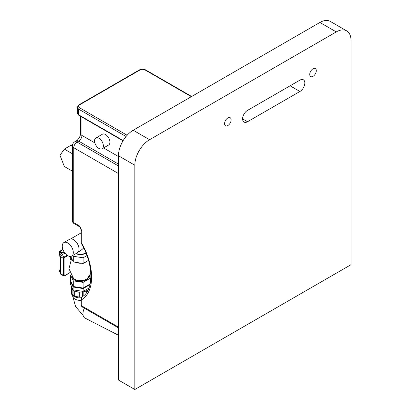 <?xml version="1.0" encoding="UTF-8"?>
<svg xmlns="http://www.w3.org/2000/svg" width="410" height="410" viewBox="0 0 410 410"><rect width="100%" height="100%" fill="white"/><g stroke="black" fill="none" stroke-linecap="round" stroke-linejoin="round"><path stroke-width="0.61" d="M72.401 146.201L70.884 145.319L64.334 149.102L72.401 153.76M72.401 171.16L64.334 166.501L59.983 155.293L64.334 149.102M94.572 140.845A6.232 3.598 60 0 1 95.863 137.991A6.232 3.598 60 0 1 100.665 139.661A6.232 3.598 60 0 1 103.381 145.929A6.232 3.598 60 0 1 102.095 148.784A6.232 3.598 60 0 1 97.293 147.113A6.232 3.598 60 0 1 94.572 140.845M95.863 137.991L102.413 134.213A6.232 3.598 60 0 1 107.215 135.879A6.232 3.598 60 0 1 109.936 142.152A6.232 3.598 60 0 1 108.645 145.002L102.095 148.784M81.559 243.801L81.949 243.622A2.316 1.338 180 0 1 81.267 242.674A2.316 2.316 0 0 0 81.559 243.801C94.059 265.347 93.557 290.541 82.333 296.676A2.316 2.316 0 0 0 81.267 298.629A2.316 1.338 0 0 0 81.949 299.577A2.316 1.891 -122.6 0 1 82.333 296.676L82.333 296.676A2.316 1.891 -122.6 0 1 82.395 296.64M316.294 70.679A4.633 2.675 -60 0 1 314.27 75.343A4.633 2.675 -60 0 1 310.703 76.583A4.633 2.675 -60 0 1 309.74 74.461A4.633 2.675 -60 0 1 311.764 69.802A4.633 2.675 -60 0 1 315.331 68.562A4.633 2.675 -60 0 1 316.294 70.679M231.137 119.848A4.633 2.675 -60 0 1 229.113 124.507A4.633 2.675 -60 0 1 225.546 125.747A4.633 2.675 -60 0 1 224.583 123.625A4.633 2.675 -60 0 1 226.607 118.967A4.633 2.675 -60 0 1 230.174 117.726A4.633 2.675 -60 0 1 231.137 119.848M118.464 155.774L118.464 380.044L134.844 389.5L351.011 264.696L351.011 40.426A20.843 12.033 -60 0 0 346.696 30.883L330.316 21.428A20.843 12.033 120 0 0 319.897 22.463L133.204 130.247A20.843 12.033 120 0 0 118.464 155.774L134.844 165.23A20.843 12.033 -60 0 1 149.583 139.702L133.204 130.247M319.897 22.463L336.272 31.913L149.583 139.702M336.272 31.913A20.843 12.033 -60 0 1 346.696 30.883M299.915 80.135A6.949 4.013 -60 0 1 303.39 79.791A6.949 4.013 -60 0 1 304.456 85.357A6.949 4.013 -60 0 1 299.915 91.481L247.512 121.739A6.949 4.013 -60 0 1 244.037 122.083A6.949 4.013 -60 0 1 242.971 116.512A6.949 4.013 -60 0 1 247.512 110.392L299.915 80.135M134.844 165.23L134.844 389.5M70.848 259.638L70.797 259.612A2.316 1.338 -60 0 1 70.894 256.783M64.934 253.149L61.31 255.24A1.158 0.666 120 0 0 60.495 256.66L60.495 273.68A1.158 0.666 120 0 0 60.536 273.952A1.158 0.666 120 0 0 60.731 274.208L63.683 275.909A1.158 0.666 120 0 1 63.442 275.382A0.461 0.266 0 0 0 64.098 275.382L64.098 258.361A0.697 0.4 -60 0 1 64.585 257.511L67.747 255.686M59.547 254.6A0.928 0.533 60 0 1 59.686 254.441L59.686 254.441A0.928 0.533 60 0 1 59.855 254.4L64.098 251.95M59.055 255.45A0.928 0.533 0 0 0 58.989 255.65L58.989 255.65A0.928 0.533 0 0 0 59.035 255.819L59.855 254.4L64.262 256.942A0.461 0.266 60 0 1 64.585 257.511M64.073 251.909L59.686 254.441L59.035 255.333L59.035 269.472A0.928 0.533 180 0 1 58.989 269.303L58.989 269.303A0.928 0.533 180 0 1 59.035 269.134M67.132 255.286L64.262 256.942A1.158 0.666 120 0 0 63.442 258.361L63.442 275.382L60.495 273.68L59.035 269.472L59.035 255.819L63.442 258.361A0.461 0.266 0 0 0 64.098 258.361M118.464 335.252L84.901 318.037A9.266 5.022 -62.8 0 1 84.332 308.171M87.074 291.848L87.074 290.669A9.266 5.35 0 0 0 87.397 290.47A9.266 5.35 0 0 0 87.704 290.26L87.704 290.787M78.146 297.009L77.977 291.925A9.03 5.217 -0 0 1 75.01 291.069L74.681 291.09L74.681 296.005A9.266 5.35 180 0 0 78.146 297.009L77.977 296.85A9.03 5.217 -0 0 1 75.01 295.984L74.681 296.005M78.146 292.089A9.266 5.35 -0 0 0 79.074 292.202L79.074 297.117A9.266 5.35 180 0 0 81.826 297.122M82.651 296.471L82.651 291.976A9.03 5.217 -0 0 1 79.34 292.089L79.335 297.014L79.34 292.089L79.074 292.202M82.651 291.976L82.656 296.466M82.938 296.271L82.938 292.069L82.656 291.981M82.938 292.069A9.266 5.35 -0 0 0 83.84 291.899L83.84 295.569M86.746 292.345L86.746 290.669A9.03 5.217 -0 0 1 83.973 291.72L83.84 291.899M86.746 290.669L86.756 292.33M87.074 290.669L86.756 290.675M88.396 289.419A9.03 5.217 -0 0 1 87.668 290.07L87.704 290.26M71.335 286.036A9.266 5.35 0 0 0 71.314 286.108L71.314 291.023A9.266 5.35 180 0 0 71.207 291.833A9.266 5.35 180 0 0 71.545 293.258L71.545 293.186M71.489 286.37A9.03 5.217 -0 0 0 71.442 286.913A9.03 5.217 -0 0 0 71.709 288.174L71.535 293.222M71.545 293.258L71.535 288.302M71.545 288.338A9.266 5.35 0 0 0 71.842 288.86L71.842 293.775A9.266 5.35 180 0 0 73.974 295.641L73.964 290.721M73.974 295.641L73.974 290.536A9.03 5.217 -0 0 1 72.145 288.937L72.129 293.852L72.145 288.937L71.842 288.86M73.974 290.726A9.266 5.35 -0 0 0 74.681 291.09M74.999 291.074L75.01 295.984L74.999 291.074M71.207 291.833L71.207 292.586A9.266 5.35 -0 0 0 81.385 297.911M79.335 297.014L79.074 297.117M73.902 295.41A9.03 5.217 -0 0 1 72.145 293.852L71.842 293.775M71.442 286.913L71.442 291.833A9.03 5.217 -0 0 0 71.535 292.581M79.34 297.004A9.03 5.217 -0 0 0 81.964 296.973M88.97 288.056L83.168 291.402L73.103 289.844L70.407 284.033L70.407 281.198L70.73 281.009M90.026 284.612L83.168 288.568L73.103 287.01L73.103 289.844M73.103 287.01L70.407 281.198M83.168 288.568L83.168 291.402M84.68 262.549A8.108 4.679 0 0 0 86.202 261.857A8.108 4.679 0 0 0 87.402 260.98M71.632 258.372L68.962 268.74L73.528 278.364A8.108 4.679 0 0 0 74.743 279.256A8.108 4.679 0 0 0 86.202 279.256A8.108 4.679 0 0 0 87.417 278.364L90.841 273.332M88.539 277.15A8.108 4.679 180 0 1 86.202 280.015A8.108 4.679 180 0 1 77.731 281.106A8.108 4.679 180 0 1 72.406 277.15M75.635 262.308A8.108 4.679 0 0 0 81.411 263.199M86.951 255.563L83.102 257.787L83.102 263.461L88.509 260.34M70.725 256.419L73.287 261.944L83.102 263.461M83.102 257.787L73.287 256.27L73.287 261.944M73.287 256.27L72.883 255.399M90.287 283.371L90.287 278.221L83.102 282.372L73.287 280.85L70.658 275.187L70.935 275.023M90.169 283.966L83.102 288.045L83.102 282.372M83.102 288.045L73.287 286.523L73.287 280.85M73.287 286.523L70.658 280.86L70.658 275.187M89.313 276.125L90.287 278.221M63.878 242.571A7.805 4.505 60 0 1 67.783 242.961A7.805 4.505 60 0 1 72.877 249.839A7.805 4.505 60 0 1 71.683 256.091A7.805 4.505 60 0 1 67.783 255.702A7.805 4.505 60 0 1 62.684 248.824A7.805 4.505 60 0 1 63.878 242.571L69.613 239.261A7.805 4.505 60 0 1 73.513 239.65L73.677 239.742A7.575 4.372 60 0 1 79.033 249.019A7.575 4.372 60 0 1 79.033 249.111M78.243 252.037L80.473 250.751L83.748 247.999M73.677 239.742L73.513 239.65A7.805 4.505 60 0 1 79.033 249.208A7.805 4.505 60 0 1 77.413 252.78L71.683 256.091M76.224 253.472A7.575 4.372 0 0 0 85.921 252.888M75.865 253.677A7.805 4.505 0 0 0 86.044 253.195M70.669 238.917L81.267 232.798A8.964 5.176 60 0 1 81.267 232.726M78.91 115.364A1.158 0.666 -60 0 1 78.674 114.836A4.633 2.675 180 0 1 77.316 112.945L78.91 115.364L123.026 140.835M123.2 140.543L78.674 114.836L78.674 109.162L126.049 136.515M78.91 104.847L77.316 107.271A4.633 2.675 0 0 0 78.674 109.162A1.158 0.666 -60 0 1 79.489 107.743A3.475 2.004 180 0 1 79.489 104.909L140.082 69.925A1.158 0.666 -120 0 0 139.502 69.869L78.91 104.847A1.158 0.666 60 0 1 79.489 104.909M140.082 69.925A3.475 2.004 180 0 1 144.996 69.925A1.158 0.666 -60 0 1 145.576 69.869C143.551 68.88 141.527 68.88 139.502 69.869M127.141 135.254L79.489 107.743M144.996 69.925L191.342 96.683M81.267 298.629L81.267 305.066A2.316 1.338 0 0 0 81.949 306.014L81.949 299.577A49.794 28.746 -120 0 0 81.949 243.622L81.949 231.132A2.316 1.338 180 0 1 81.267 230.184A2.316 1.338 180 0 1 81.267 230.159M81.949 231.132L79.955 226.499A2.316 0.707 136.9 0 0 79.899 227.135L79.899 227.135A2.316 0.707 136.9 0 0 79.909 227.145L81.267 230.184L81.267 242.674M81.267 305.066A2.316 2.316 0 0 0 82.425 307.075A2.316 1.338 -60 0 1 81.949 306.014L118.464 327.098M79.955 226.499A4.633 2.675 -120 0 0 78.674 225.459A2.316 1.338 120 0 0 79.15 226.52L79.899 227.135M78.674 225.459L73.759 222.62A2.316 1.338 120 0 0 74.241 223.681C73.098 223.127 72.488 222.143 72.401 220.729A4.633 2.675 180 0 0 73.759 222.62L73.759 147.738L118.464 173.548M72.401 145.847A4.633 2.675 0 0 0 73.759 147.738A4.633 2.675 -60 0 1 77.034 142.065A4.633 2.675 -120 0 0 74.717 141.834A4.633 4.633 0 0 0 72.401 145.847L72.401 220.729M118.464 165.983L77.034 142.065L78.674 141.117A4.633 2.675 -120 0 0 76.357 140.891C78.823 139.057 80.237 136.612 80.591 133.558A4.633 2.675 0 0 0 81.949 135.449L81.949 117.117M118.464 164.092L78.674 141.117A4.633 2.675 120 0 0 81.949 135.449L94.889 142.916M118.464 156.533L103.571 147.933M290.09 85.808L299.915 91.481M242.597 118.9L247.512 121.739M64.262 275.853A0.461 0.266 -120 0 0 64.585 275.663A0.697 0.4 -60 0 1 64.098 275.382M69.833 272.635L64.585 275.663M61.823 253.206L59.686 251.976L59.763 251.668A0.461 0.266 -60 0 1 60.075 251.227A0.461 0.266 -120 0 0 59.747 251.417L62.13 253.031M62.663 252.724L60.075 251.227L62.935 249.577M59.214 254.912A13.894 8.021 -60 0 1 59.686 251.976L59.67 251.725M83.102 315.239L75.594 306.654L72.667 295.897A7.805 4.505 -0 0 0 81.267 300.381M77.977 291.987L77.977 296.85M71.314 286.149L71.314 291.023M83.978 295.456L83.978 291.812M77.316 107.271L77.316 112.945M145.576 69.869L191.68 96.483M82.425 307.075L118.464 327.882M79.15 226.52L74.241 223.681M80.591 116.332L80.591 133.558M76.357 140.891L74.717 141.834M69.885 272.763L64.493 275.874L63.683 275.909M62.884 249.449L59.845 251.207A0.461 0.461 0 0 0 59.624 251.494L59.05 255.666M59.05 269.662L60.536 273.952M72.667 295.466L72.667 295.897M77.972 291.961L77.972 296.881M83.988 291.771L83.988 295.446M87.755 290.172L87.755 290.695M73.902 290.628L73.902 295.548"/></g></svg>
